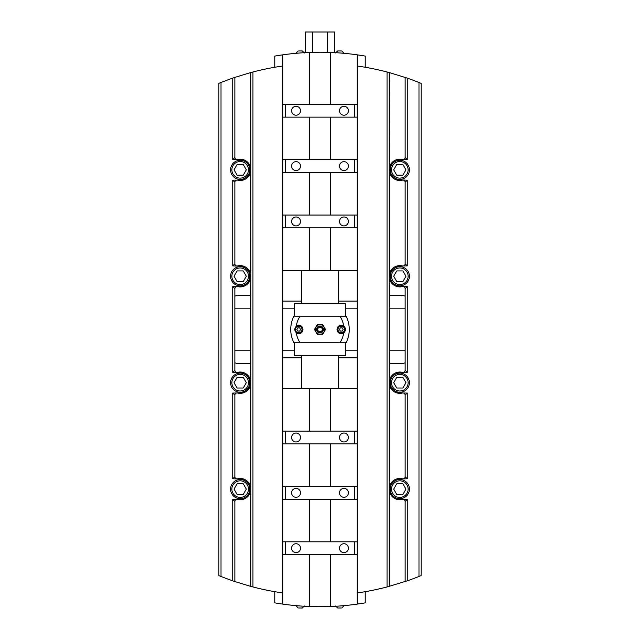 <?xml version="1.0" encoding="UTF-8"?>
<svg xmlns="http://www.w3.org/2000/svg" width="640" height="640" viewBox="0 0 640 640"><rect width="100%" height="100%" fill="white"/><g stroke="black" fill="none" stroke-linecap="round" stroke-linejoin="round"><path stroke-width="0.96" d="M309.36 388.544L357.248 388.544L357.248 270.4L282.752 270.4L282.752 388.544L309.36 388.544L309.36 431.112L282.752 431.112L282.752 443.888L309.36 443.888L309.36 486.456L282.752 486.456L282.752 499.232L309.36 499.232L309.36 541.8L282.752 541.8L282.752 554.576L309.36 554.576L309.36 606.512A266.072 266.072 0 0 0 365.232 602.848L365.232 591.672M237.04 478.944L232.728 478.744L234.856 476.752C235.08 478.296 235.968 478.984 237.52 478.816L237.04 478.944L237.52 478.816C244.032 477.832 248.368 480.448 250.536 486.672L250.536 586.32L234.856 581.56L234.856 501.48C235.08 499.936 235.968 499.256 237.52 499.424L237.04 499.288A10.64 10.64 0 0 0 250.816 489.256A10.64 10.64 0 0 0 237.304 478.872M234.856 501.48L232.728 499.488L232.728 580.824L234.856 581.56M232.728 580.824A266.072 266.072 0 0 1 221.016 576.456L221.016 82.496L218.888 83.36L218.888 575.592L221.016 576.456M418.984 576.456L421.112 575.592L421.112 83.36L418.984 82.496L418.984 576.456A266.072 266.072 0 0 1 407.272 580.824L407.272 499.488L402.48 499.424C404.032 499.256 404.92 499.936 405.144 501.48L407.272 499.488M357.248 66.016A266.072 266.072 0 0 1 387.048 71.984L387.048 586.96L407.272 580.824M387.048 586.96A266.072 266.072 0 0 1 357.248 592.928M282.752 592.928A266.072 266.072 0 0 1 252.952 586.96L252.952 71.984L250.824 72.544L250.824 586.4L252.952 586.96M320 316.168L339.912 316.168A23.944 23.944 0 0 1 343.688 325.96A4.256 4.256 0 0 0 337.032 329.472A4.256 4.256 0 0 0 343.688 332.984A23.944 23.944 0 0 1 339.912 342.776L300.088 342.776A23.944 23.944 0 0 1 296.312 332.984A4.256 4.256 0 0 0 301.904 326.656A4.256 4.256 0 0 0 296.312 325.96A23.944 23.944 0 0 1 300.088 316.168L320 316.168M300.088 316.168L293.928 316.168A29.272 29.272 0 0 0 293.928 342.776L300.088 342.776M345.544 315.184A29.272 29.272 0 0 1 346.072 316.168L339.912 316.168M293.928 316.168A29.272 29.272 0 0 1 294.456 315.184M294.456 343.76A29.272 29.272 0 0 1 293.928 342.776M345.544 342.776L345.544 355.544L294.456 355.544L294.456 342.776M345.544 316.168L345.544 303.4L294.456 303.4L294.456 316.168M389.176 586.4L389.176 72.544L387.048 71.984M282.752 301.128L301.376 301.128M338.624 301.128L357.248 301.128M357.248 357.816L338.624 357.816M301.376 357.816L282.752 357.816M252.952 71.984A266.072 266.072 0 0 1 282.752 66.016M250.824 363.528L250.536 380.24C248.368 374.016 244.032 371.4 237.52 372.384L237.04 372.52L237.52 372.384C235.968 372.552 235.08 371.864 234.856 370.32L234.856 288.624C235.08 287.08 235.968 286.392 237.52 286.56L237.04 286.432A10.64 10.64 0 0 0 250.536 278.704C248.368 284.928 244.032 287.544 237.52 286.56M402.544 265.968L402.96 266.088A10.64 10.64 0 0 0 389.464 273.808C391.632 267.584 395.968 264.968 402.48 265.952L407.272 265.88L405.144 263.888L405.144 182.192C404.92 180.648 404.032 179.96 402.48 180.136L402.96 180L402.48 180.136C395.968 181.12 391.632 178.496 389.464 172.272L389.176 72.544M389.464 72.624L407.272 78.12A266.072 266.072 0 0 1 418.984 82.496M221.016 82.496A266.072 266.072 0 0 1 232.728 78.12L232.728 159.456L237.52 159.52C244.032 158.536 248.368 161.16 250.536 167.376L250.536 172.272C248.368 178.496 244.032 181.12 237.52 180.136L237.04 180A10.64 10.64 0 0 0 250.536 172.272L250.824 295.416M237.04 159.656L237.52 159.52C235.968 159.696 235.08 159.008 234.856 157.464L234.856 77.384L232.728 78.12M234.856 77.384L250.536 72.624L250.536 167.376A10.64 10.64 0 0 0 237.304 159.576M339.912 342.776L346.072 342.776A29.272 29.272 0 0 0 346.072 316.168M230.6 276.256A9.576 9.576 0 0 0 240.176 285.832A9.576 9.576 0 0 0 249.76 276.256A9.576 9.576 0 0 0 240.176 266.68A9.576 9.576 0 0 0 230.6 276.256M243.248 281.576L237.104 281.576L234.032 276.256L237.104 270.936L243.248 270.936L246.32 276.256L243.248 281.576M230.6 382.688A9.576 9.576 0 0 0 240.176 392.264A9.576 9.576 0 0 0 249.76 382.688A9.576 9.576 0 0 0 240.176 373.112A9.576 9.576 0 0 0 230.6 382.688M243.248 388.008L237.104 388.008L234.032 382.688L237.104 377.368L243.248 377.368L246.32 382.688L243.248 388.008M230.6 489.12A9.576 9.576 0 0 0 240.176 498.696A9.576 9.576 0 0 0 249.76 489.12A9.576 9.576 0 0 0 240.176 479.536A9.576 9.576 0 0 0 230.6 489.12M243.248 494.44L237.104 494.44L234.032 489.12L237.104 483.8L243.248 483.8L246.32 489.12L243.248 494.44M390.24 382.688A9.576 9.576 0 0 0 399.824 392.264A9.576 9.576 0 0 0 409.4 382.688A9.576 9.576 0 0 0 399.824 373.112A9.576 9.576 0 0 0 390.24 382.688M402.896 388.008L396.752 388.008L393.68 382.688L396.752 377.368L402.896 377.368L405.968 382.688L402.896 388.008M230.6 169.824A9.576 9.576 0 0 0 240.176 179.408A9.576 9.576 0 0 0 249.76 169.824A9.576 9.576 0 0 0 240.176 160.248A9.576 9.576 0 0 0 230.6 169.824M243.248 175.152L237.104 175.152L234.032 169.824L237.104 164.504L243.248 164.504L246.32 169.824L243.248 175.152M390.24 169.824A9.576 9.576 0 0 0 399.824 179.408A9.576 9.576 0 0 0 409.4 169.824A9.576 9.576 0 0 0 399.824 160.248A9.576 9.576 0 0 0 390.24 169.824M402.896 175.152L396.752 175.152L393.68 169.824L396.752 164.504L402.896 164.504L405.968 169.824L402.896 175.152M390.24 276.256A9.576 9.576 0 0 0 399.824 285.832A9.576 9.576 0 0 0 409.4 276.256A9.576 9.576 0 0 0 399.824 266.68A9.576 9.576 0 0 0 390.24 276.256M402.896 281.576L396.752 281.576L393.68 276.256L396.752 270.936L402.896 270.936L405.968 276.256L402.896 281.576M390.24 489.12A9.576 9.576 0 0 0 399.824 498.696A9.576 9.576 0 0 0 409.4 489.12A9.576 9.576 0 0 0 399.824 479.536A9.576 9.576 0 0 0 390.24 489.12M402.896 494.44L396.752 494.44L393.68 489.12L396.752 483.8L402.896 483.8L405.968 489.12L402.896 494.44M294.992 329.472A3.728 3.728 0 0 0 298.712 333.2A3.728 3.728 0 0 0 302.44 329.472A3.728 3.728 0 0 0 298.712 325.744A3.728 3.728 0 0 0 294.992 329.472M299.632 331.072L297.792 331.072L296.872 329.472L297.792 327.872L299.632 327.872L300.56 329.472L299.632 331.072M346.072 342.776A29.272 29.272 0 0 1 345.544 343.76M237.456 180.12L232.728 180.2L234.856 182.192C235.08 180.648 235.968 179.96 237.52 180.136M237.304 266.008A10.64 10.64 0 0 1 250.536 273.808C248.368 267.584 244.032 264.968 237.52 265.952L237.04 266.088L237.52 265.952C235.968 266.12 235.08 265.432 234.856 263.888L234.856 182.192M234.856 157.464L232.728 159.456M232.728 499.488L237.456 499.408M250.536 491.568C248.368 497.784 244.032 500.408 237.52 499.424M237.456 392.976L232.728 393.064L234.856 395.056C235.08 393.512 235.968 392.824 237.52 392.992L237.04 392.856A10.64 10.64 0 0 0 250.536 385.136C248.368 391.36 244.032 393.976 237.52 392.992M234.856 476.752L234.856 395.056M402.96 180L407.272 180.2L405.144 182.192M405.144 263.888C404.92 265.432 404.032 266.12 402.48 265.952M389.464 167.376C391.632 161.16 395.968 158.536 402.48 159.52L402.96 159.656A10.64 10.64 0 0 0 389.464 167.376M389.176 295.416L402.696 295.416L405.144 296.136L405.144 288.624C404.92 287.08 404.032 286.392 402.48 286.56L402.96 286.424L402.48 286.56C395.968 287.544 391.632 284.928 389.464 278.704L389.464 172.272A10.64 10.64 0 0 0 402.696 180.072M402.544 159.536L407.272 159.456L405.144 157.464C404.92 159.008 404.032 159.696 402.48 159.52M405.144 157.464L405.144 77.384M402.48 499.424C395.968 500.408 391.632 497.784 389.464 491.568L389.464 486.672C391.632 480.448 395.968 477.832 402.48 478.816L402.96 478.944L402.48 478.816C404.032 478.984 404.92 478.296 405.144 476.752L405.144 395.056L407.272 393.064L402.48 392.992C395.968 393.976 391.632 391.36 389.464 385.136L389.464 380.24C391.632 374.016 395.968 371.4 402.48 372.384L402.96 372.512A10.64 10.64 0 0 0 389.464 380.24L389.176 363.528M405.144 581.56L405.144 501.48M402.696 478.872A10.64 10.64 0 0 0 389.184 489.256A10.64 10.64 0 0 0 402.96 499.288L402.544 499.408M402.96 478.944L407.272 478.744L405.144 476.752M250.536 363.528L237.304 363.528L234.856 362.808M234.856 296.136L237.304 295.416L250.536 295.416M237.304 372.44A10.64 10.64 0 0 1 250.536 380.24L250.536 486.672M402.544 372.4L407.272 372.312L405.144 370.32L405.144 362.808L402.696 363.528L389.464 363.528M405.144 296.136L405.144 362.808M405.144 370.32C404.92 371.864 404.032 372.552 402.48 372.384M389.464 486.672L389.464 385.136A10.64 10.64 0 0 0 402.696 392.936M402.96 392.856L402.48 392.992C404.032 392.824 404.92 393.512 405.144 395.056M402.96 286.424L407.272 286.632L405.144 288.624M389.464 295.416L389.464 278.704A10.64 10.64 0 0 0 402.696 286.504M234.856 370.32L232.728 372.312L237.04 372.52M237.456 286.544L232.728 286.632L234.856 288.624M234.856 263.888L232.728 265.88L237.04 266.088M335.664 52.68L334.744 52.632L334.744 32L305.256 32L305.256 52.632L304.336 52.68M312.624 52.32L312.624 32M327.376 52.32L327.376 32M315.856 327.08L315.856 327.08A4.792 4.792 0 0 1 320 324.68L320 324.68A4.792 4.792 0 0 1 324.144 331.864A4.792 4.792 0 0 1 320 334.264L320 334.264A4.792 4.792 0 0 1 315.856 327.08L317.232 324.68L322.768 324.68L324.144 327.08A4.792 4.792 0 0 1 324.144 331.864L322.768 334.264L317.232 334.264L314.472 329.472L315.856 327.08M343.688 332.984C346.08 330.648 346.08 328.304 343.688 325.96M296.312 332.984L294.456 329.472L296.312 325.96A4.256 4.256 0 0 0 296.024 326.176M339.44 329.472L340.368 327.872L342.208 327.872L343.128 329.472L342.208 331.072L340.368 331.072L339.44 329.472M337.56 329.472A3.728 3.728 0 0 0 341.288 333.2A3.728 3.728 0 0 0 345.008 329.472A3.728 3.728 0 0 0 341.288 325.744A3.728 3.728 0 0 0 337.56 329.472M316.6 329.472A3.4 3.4 0 0 1 320 326.072A3.4 3.4 0 0 1 323.4 329.472A3.4 3.4 0 0 1 320 332.872A3.4 3.4 0 0 1 316.6 329.472M324.144 327.08L325.528 329.472L324.144 331.864M285.408 604.464A266.072 266.072 0 0 1 282.752 604.104L282.752 554.576M309.36 606.512A266.072 266.072 0 0 1 284.024 604.28M309.36 443.888L330.64 443.888L330.64 486.456L309.36 486.456M330.64 541.8L330.64 499.232L357.248 499.232L357.248 541.8L309.36 541.8M357.248 388.544L357.248 486.456L330.64 486.456M357.248 431.112L309.36 431.112M309.36 554.576L357.248 554.576L357.248 604.104M282.752 604.104A266.072 266.072 0 0 1 274.768 602.848L274.768 591.672M320 606.72L329.048 606.568L320 606.72M318.784 606.72L318.336 606.72M317.648 606.712L314.68 606.672M314.36 606.664L319.184 606.72M343.944 605.64L339.896 605.976M335.664 606.264L319.08 606.72M319.032 606.72L315.472 606.688M310.952 606.568L304.336 606.264M300.104 605.976L296.056 605.656M357.248 486.456L357.248 499.232M357.248 541.8L357.248 554.576M298.984 608L301.64 608M330.64 431.112L330.64 388.544M282.752 541.8L282.752 499.232M282.752 486.456L282.752 443.888M282.752 431.112L282.752 388.544M291.592 492.84A4.456 4.456 0 0 1 298.28 488.984A4.456 4.456 0 0 1 298.28 496.704A4.456 4.456 0 0 1 291.592 492.84M291.592 548.184A4.456 4.456 0 0 1 298.28 544.328A4.456 4.456 0 0 1 298.28 552.048A4.456 4.456 0 0 1 291.592 548.184M339.488 548.184A4.456 4.456 0 0 1 346.176 544.328A4.456 4.456 0 0 1 346.176 552.048A4.456 4.456 0 0 1 339.488 548.184M339.488 492.84A4.456 4.456 0 0 1 346.176 488.984A4.456 4.456 0 0 1 346.176 496.704A4.456 4.456 0 0 1 339.488 492.84M339.488 437.496A4.456 4.456 0 0 1 346.176 433.64A4.456 4.456 0 0 1 346.176 441.36A4.456 4.456 0 0 1 339.488 437.496M291.592 437.496A4.456 4.456 0 0 1 298.28 433.64A4.456 4.456 0 0 1 298.28 441.36A4.456 4.456 0 0 1 291.592 437.496M330.64 554.576L330.64 606.512M309.36 499.232L330.64 499.232M330.64 443.888L357.248 443.888M285.408 541.8L285.408 554.576M285.408 486.456L285.408 499.232M285.408 431.112L285.408 443.888M354.592 443.888L354.592 431.112M354.592 499.232L354.592 486.456M354.592 554.576L354.592 541.8M338.36 608L341.016 608M354.592 54.48A266.072 266.072 0 0 1 357.248 54.84L357.248 104.376L330.64 104.376L330.64 52.432A266.072 266.072 0 0 0 274.768 56.096L274.768 67.272M330.64 52.432A266.072 266.072 0 0 1 355.976 54.664M330.64 270.4L330.64 227.832L357.248 227.832L357.248 215.056L309.36 215.056L309.36 172.488L357.248 172.488L357.248 159.72L330.64 159.72L330.64 117.144L357.248 117.144L357.248 104.376M309.36 117.144L309.36 159.72L282.752 159.72L282.752 117.144L330.64 117.144M330.64 215.056L330.64 172.488M282.752 270.4L282.752 172.488L309.36 172.488M282.752 227.832L330.64 227.832M330.64 104.376L282.752 104.376L282.752 54.84M357.248 54.84A266.072 266.072 0 0 1 365.232 56.096L365.232 67.272M320 52.224L310.952 52.376M321.216 52.224L321.664 52.224M322.352 52.232L325.32 52.272M325.64 52.28L320.816 52.224M296.056 53.304L300.104 52.968M339.896 52.968L343.944 53.304M282.752 172.488L282.752 159.72M282.752 117.144L282.752 104.376M341.016 50.944L338.36 50.944M309.36 227.832L309.36 270.4M357.248 117.144L357.248 159.72M357.248 172.488L357.248 215.056M357.248 227.832L357.248 270.4M348.408 166.104A4.456 4.456 0 0 1 341.72 169.96A4.456 4.456 0 0 1 341.72 162.24A4.456 4.456 0 0 1 348.408 166.104M348.408 110.76A4.456 4.456 0 0 1 341.72 114.616A4.456 4.456 0 0 1 341.72 106.896A4.456 4.456 0 0 1 348.408 110.76M300.512 110.76A4.456 4.456 0 0 1 293.824 114.616A4.456 4.456 0 0 1 293.824 106.896A4.456 4.456 0 0 1 300.512 110.76M300.512 166.104A4.456 4.456 0 0 1 293.824 169.96A4.456 4.456 0 0 1 293.824 162.24A4.456 4.456 0 0 1 300.512 166.104M300.512 221.448A4.456 4.456 0 0 1 293.824 225.304A4.456 4.456 0 0 1 293.824 217.584A4.456 4.456 0 0 1 300.512 221.448M348.408 221.448A4.456 4.456 0 0 1 341.72 225.304A4.456 4.456 0 0 1 341.72 217.584A4.456 4.456 0 0 1 348.408 221.448M309.36 104.376L309.36 52.432M330.64 159.72L309.36 159.72M309.36 215.056L282.752 215.056M354.592 117.144L354.592 104.376M354.592 172.488L354.592 159.72M354.592 227.832L354.592 215.056M285.408 215.056L285.408 227.832M285.408 159.72L285.408 172.488M285.408 104.376L285.408 117.144M301.64 50.944L298.984 50.944M231.872 276.256A8.304 8.304 0 0 1 244.328 269.064A8.304 8.304 0 0 1 244.328 283.448A8.304 8.304 0 0 1 231.872 276.256M231.872 382.688A8.304 8.304 0 0 1 244.328 375.496A8.304 8.304 0 0 1 244.328 389.88A8.304 8.304 0 0 1 231.872 382.688M231.872 489.12A8.304 8.304 0 0 1 244.328 481.928A8.304 8.304 0 0 1 244.328 496.304A8.304 8.304 0 0 1 231.872 489.12M391.52 382.688A8.304 8.304 0 0 1 403.976 375.496A8.304 8.304 0 0 1 403.976 389.88A8.304 8.304 0 0 1 391.52 382.688M231.872 169.824A8.304 8.304 0 0 1 244.328 162.64A8.304 8.304 0 0 1 244.328 177.016A8.304 8.304 0 0 1 231.872 169.824M391.52 169.824A8.304 8.304 0 0 1 403.976 162.64A8.304 8.304 0 0 1 403.976 177.016A8.304 8.304 0 0 1 391.52 169.824M391.52 276.256A8.304 8.304 0 0 1 403.976 269.064A8.304 8.304 0 0 1 403.976 283.448A8.304 8.304 0 0 1 391.52 276.256M391.52 489.12A8.304 8.304 0 0 1 403.976 481.928A8.304 8.304 0 0 1 403.976 496.304A8.304 8.304 0 0 1 391.52 489.12M295.416 329.472A3.296 3.296 0 0 1 300.36 326.616A3.296 3.296 0 0 1 300.36 332.328A3.296 3.296 0 0 1 295.416 329.472M232.728 393.064L232.728 478.744M389.464 586.32L389.464 491.568M234.856 350.76L250.824 350.76M282.752 350.76L294.456 350.76M345.544 308.184L357.248 308.184M389.176 308.184L405.144 308.184M407.272 265.88L407.272 180.2M407.272 478.744L407.272 393.064M232.728 286.632L232.728 372.312M232.728 180.2L232.728 265.88M407.272 372.312L407.272 286.632M407.272 159.456L407.272 78.12M234.856 308.184L250.824 308.184M282.752 308.184L294.456 308.184M345.544 350.76L357.248 350.76M389.176 350.76L405.144 350.76M337.984 329.472A3.296 3.296 0 0 1 342.936 326.616A3.296 3.296 0 0 1 342.936 332.328A3.296 3.296 0 0 1 337.984 329.472M322.264 329.472A2.264 2.264 0 0 1 318.864 331.44A2.264 2.264 0 0 1 318.864 327.512A2.264 2.264 0 0 1 322.264 329.472M322.456 329.472A2.456 2.456 0 0 0 320 327.016A2.456 2.456 0 0 0 317.544 329.472A2.456 2.456 0 0 0 320 331.928A2.456 2.456 0 0 0 322.456 329.472M301.376 355.544L301.376 388.544M338.624 355.544L338.624 388.544M301.376 270.4L301.376 303.4M338.624 270.4L338.624 303.4M316.544 329.472A3.456 3.456 0 0 0 320 332.928A3.456 3.456 0 0 0 323.456 329.472A3.456 3.456 0 0 0 320 326.016A3.456 3.456 0 0 0 316.544 329.472M304.352 605.976L302.336 608M296.264 605.976L298.288 608M343.736 605.976L341.712 608M335.648 605.976L337.664 608M335.648 52.968L337.664 50.944M343.736 52.968L341.712 50.944M296.264 52.968L298.288 50.944M304.352 52.968L302.336 50.944"/></g></svg>
